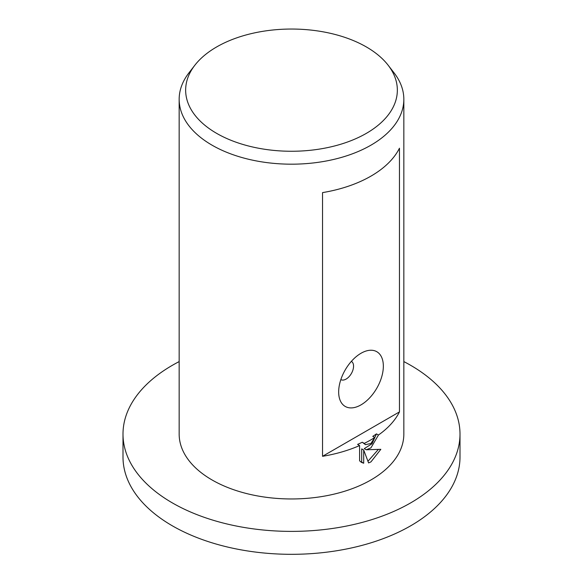 <?xml version="1.0" encoding="UTF-8"?>
<svg xmlns="http://www.w3.org/2000/svg" width="583" height="583" viewBox="0 0 583 583"><rect width="100%" height="100%" fill="white"/><g stroke="black" fill="none" stroke-linecap="round" stroke-linejoin="round"><path stroke-width="0.87" d="M403.837 361.591A168.502 97.281 180 0 1 460.002 434.102A168.502 97.281 180 0 1 410.651 502.896A168.502 97.281 180 0 1 227.02 523.986A168.502 97.281 180 0 1 122.998 434.102A168.502 97.281 180 0 1 172.349 365.315A168.502 97.281 180 0 1 179.163 361.591M460.002 434.102L460.002 457.036A168.502 97.281 180 0 1 410.651 525.822A168.502 97.281 180 0 1 227.02 546.912A168.502 97.281 180 0 1 122.998 457.036L122.998 434.102M366.343 133.361A105.851 61.113 180 0 1 231.473 140.488A105.851 61.113 180 0 1 194.875 65.201A105.851 61.113 180 0 1 216.657 46.939A105.851 61.113 180 0 1 388.125 65.201A105.851 61.113 180 0 1 366.343 133.361M388.125 65.201L394.05 72.846A112.337 64.859 180 0 1 403.837 99.321A112.337 64.859 180 0 1 370.934 145.182A112.337 64.859 180 0 1 248.511 159.246A112.337 64.859 180 0 1 179.163 99.321A112.337 64.859 180 0 1 188.95 72.846L194.875 65.201M340.844 379.591L340.844 379.591A10.53 6.078 120 0 0 346.113 379.074A10.53 6.078 120 0 0 352.992 369.79A10.53 6.078 120 0 0 351.374 361.351L351.374 361.351M361.001 404.872A31.591 18.241 -60 0 1 338.665 391.973A31.591 18.241 -60 0 1 361.001 353.276L361.001 353.276A31.591 18.241 -60 0 1 383.344 366.175A31.591 18.241 -60 0 1 361.001 404.872M370.934 447.861L366.248 449.777L380.837 449.318L370.934 461.904L368.594 462.931L363.69 450.04L363.69 463.237L361.504 462.392L359.594 460.832L359.594 445.558A112.337 64.859 180 0 1 322.545 456.307L322.545 192.609A112.337 64.859 0 0 0 370.934 176.139A112.337 64.859 0 0 0 399.457 148.206L399.457 411.904A112.337 64.859 180 0 1 378.454 435.035L370.934 447.861M403.837 99.321L403.837 434.102A112.337 64.859 180 0 1 370.934 479.962A112.337 64.859 180 0 1 248.511 494.027A112.337 64.859 180 0 1 179.163 434.102L179.163 99.321M374.767 437.512A112.337 64.859 180 0 1 370.934 439.837A112.337 64.859 180 0 1 364.251 443.393L365.475 444.661L370.934 443.488L374.767 437.512L372.777 436.361A109.524 63.234 0 0 0 376.458 433.883L378.454 435.035M359.594 445.558L357.59 444.399A109.524 63.234 0 0 0 362.262 442.242L364.251 443.393M360.556 461.743L361.693 462.086L361.693 448.888L363.69 450.04M367.968 461.255L378.265 449.537M366.248 449.777L364.258 448.626L371.998 443.772L376.458 433.883M365.475 444.661L362.262 442.242M361.693 462.086L363.69 463.237M399.457 411.904L322.545 456.307"/></g></svg>
